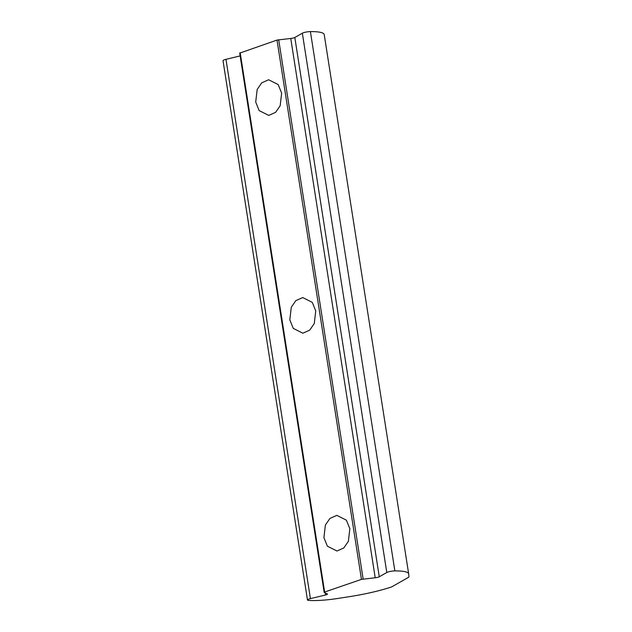<?xml version="1.0" encoding="UTF-8"?>
<svg xmlns="http://www.w3.org/2000/svg" width="632" height="632" viewBox="0 0 632 632"><rect width="100%" height="100%" fill="white"/><g stroke="black" fill="none" stroke-linecap="round" stroke-linejoin="round"><path stroke-width="0.95" d="M281.643 93.133L278.183 84.57L268.608 79.758L261.735 82.832L257.177 89.444L255.707 102.044L259.167 110.6L268.742 115.411L275.615 112.338L280.173 105.726L281.643 93.133M315.747 310.928L312.287 302.373L302.712 297.553L295.839 300.627L291.281 307.247L289.812 319.839L293.272 328.395L302.847 333.206L309.72 330.141L314.278 323.521L315.747 310.928M349.852 528.723L346.391 520.168L336.817 515.357L329.943 518.43L325.385 525.042L323.916 537.635L327.376 546.19L336.951 551.009L343.824 547.936L348.382 541.316L349.852 528.723M324.224 34.61A36.285 6.549 171.1 0 0 324.216 34.555A36.285 6.549 171.1 0 0 313.227 31.624A36.285 6.549 171.1 0 0 310.407 31.6A5.34 0.964 171.1 0 0 302.341 33.196L294.812 37.478A3.555 0.64 -8.9 0 1 290.76 38.457L277.006 40.077L239.765 53.104M408.675 573.919A36.285 6.549 171.1 0 0 408.667 573.856A36.285 6.549 171.1 0 0 397.678 570.933A36.285 6.549 171.1 0 0 394.858 570.909A5.34 0.964 171.1 0 0 386.792 572.505L379.271 576.779A3.555 0.64 -8.9 0 1 375.211 577.767L361.457 579.386L324.643 592.034L324.216 592.413L327.352 593.946A3.555 0.64 -8.9 0 1 327.495 594.088A3.555 0.64 -8.9 0 1 325.527 594.989L310.423 598.638A5.34 0.964 171.1 0 0 307.476 599.989A5.34 0.964 171.1 0 0 308.685 600.4A37.359 6.747 171.1 0 0 337.82 598.457L348.935 596.734A62.971 11.368 171.1 0 0 390.623 587.254A7.118 1.288 171.1 0 0 392.203 586.599L408.383 577.403A7.118 1.288 171.1 0 0 408.983 576.755L408.675 573.919M240.144 55.9L225.972 59.329A5.34 0.964 171.1 0 0 223.017 60.68L307.476 599.989M310.407 31.6L394.858 570.909M225.972 59.329L310.423 598.638M325.196 592.887L325.527 594.989M240.184 52.725L324.643 592.034M277.006 40.077L361.457 579.386M278.688 39.729L363.147 579.038M290.76 38.457L375.211 577.767M294.812 37.478L379.271 576.779M302.341 33.196L386.792 572.505M324.216 34.555L408.667 573.856M239.694 53.033L324.153 592.342"/></g></svg>
